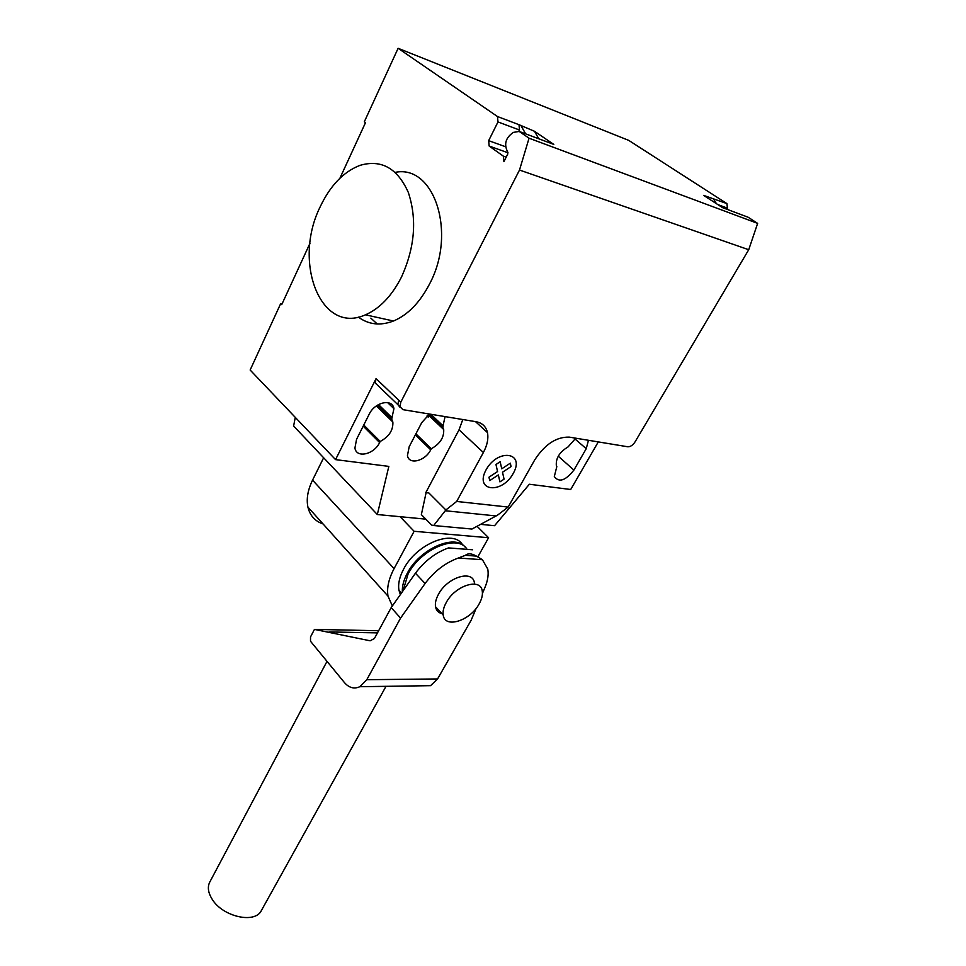 <?xml version="1.0" encoding="UTF-8"?>
<svg xmlns="http://www.w3.org/2000/svg" width="966" height="966" viewBox="0 0 966 966"><rect width="100%" height="100%" fill="white"/><g stroke="black" fill="none" stroke-linecap="round" stroke-linejoin="round"><path stroke-width="1.45" d="M465.105 547.082C454.6 533.522 419.606 548.99 407.314 573.224C403.728 579.938 402.073 586.133 402.339 591.808M400.359 594.621L398.934 590.166C397.92 583.983 399.477 576.992 403.583 569.203C416.443 543.653 453.815 528.74 462.617 544.933M479.136 603.919C481.817 599.137 482.867 594.863 482.263 591.083C480.863 577.439 455.167 585.384 446.22 602.579C443.672 607.228 442.657 611.369 443.201 615.016C444.698 628.938 470.213 620.8 479.136 603.919M441.957 613.664C438.359 612.734 436.221 610.415 435.521 606.72C434.966 603.074 435.944 598.932 438.467 594.307C447.318 577.149 472.954 569.336 474.439 582.993M461.881 548.942L459.43 548.76M403.051 590.794L408.063 574.033C420.922 548.616 458.041 533.522 467.049 549.34M386.002 686.331L261.484 910.322C255.483 924.16 222.603 916.915 212.085 899.105C208.185 892.813 207.364 887.235 209.622 882.356L209.936 881.753M482.445 593.39L485.258 586.688C487.878 580.155 488.711 574.287 487.77 569.071L482.408 559.712L476.431 556.102C471.613 553.397 467.955 553.132 465.479 555.293L458.379 558.01C445.471 562.695 434.362 571.196 425.076 583.512L400.576 618.095L391.194 607.614L415.44 573.2C424.642 560.944 435.678 552.516 448.538 547.915L472.567 549.775L448.538 547.915M415.44 573.2L425.076 583.512M420.476 685.812L430.558 685.667L437.562 678.953L471.191 620.16L476.166 608.314M400.576 618.095L366.802 679.702L359.799 686.717C354.16 689.253 349.04 687.864 344.439 682.576L310.509 641.255L310.533 636.908L314.445 629.397L370.111 640.796L374.422 638.502L391.194 607.614M329.056 631.945L377.477 632.875M314.445 629.397L378.636 630.726M366.802 679.702L437.562 678.953M458.379 558.01L482.408 559.712M465.479 555.293L476.431 556.102M392.365 605.96L387.982 596.107C386.678 588.004 388.706 578.839 394.08 568.624L414.124 531.288L488.591 537.736L477.904 556.742M323.646 457.763L312.549 480.138C307.78 490.004 306.234 498.999 307.925 507.126C309.965 515.615 315.013 521.217 323.055 523.946M400.105 516.701L414.124 531.288M477.047 526.289L488.591 537.736M401.554 276.916C391.846 295.922 379.819 308.552 365.45 314.807C320.797 335.214 292.529 262.498 320.084 207.014C330.155 185.701 343.413 171.827 359.895 165.391C381.244 159.136 397.376 168.132 408.292 192.367C417.155 219.041 414.909 247.224 401.554 276.916M358.301 317.077C368.674 324.673 380.387 325.989 393.452 321.014C407.845 314.928 419.872 302.575 429.568 283.956C456.93 233.168 434.302 164.184 395.239 172.359M588.463 440.291L586.241 448.695L573.901 470.08C565.533 480.682 559.012 482.831 554.315 476.54L556.827 466.59L556.307 465.274C555.848 457.969 559.773 451.859 568.068 446.908L575.748 438.19M356.563 439.313L369.169 414.269C374.796 402.073 392.498 398.209 393.935 408.678L391.641 419.063L392.86 422.009C393.271 430.16 389.056 436.644 380.193 441.462L379.626 442.573C374.047 454.527 356.297 458.548 354.933 447.995L356.563 439.313M363.759 425.028L380.193 441.462M377.416 405.213L391.641 419.063M425.777 519.14L377.32 514.528L388.839 466.397L335.552 459.623L250.146 370.026L280.671 303.65L282.048 303.94M400.165 407.483L397.847 404.645L398.692 400.19L400.793 402.194L519.503 170.04L748.722 249.723L635.012 441.945C632.802 445.241 630.4 446.847 627.779 446.775L569.312 437.127C556.392 436.741 544.86 444.348 534.693 459.949L508.152 507.065L497.393 515.252L471.963 529.042L433.674 525.54L445.881 509.963L456.676 501.451L508.152 507.065M400.793 402.194L399.936 406.65L402.943 409.656L476.117 421.731C482.275 422.915 486.055 426.537 487.468 432.611C488.615 438.612 487.25 445.241 483.374 452.511L456.676 501.451M335.552 459.623L376.064 378.612L375.279 383.043L399.936 406.65M426.103 492.696L421.357 514.624L431.573 525.069L433.674 525.54M428.892 492.962L425.789 492.66L428.892 492.962L445.881 509.963M483.374 452.511L459.043 429.81L425.789 492.66M429.508 414.04L421.756 422.601L409.173 446.763L407.459 455.59C408.896 465.25 425.257 461.084 430.727 449.818L431.307 448.731C440.025 443.865 444.155 437.453 443.696 429.508L442.73 427.117L429.121 414.305M431.307 448.731L415.899 433.843M428.059 415.09L428.204 417.131L426.984 415.984M377.247 323.972L370.859 318.164M442.73 427.117L445.072 416.612M459.043 429.81L462.799 419.534M280.671 303.65L281.71 304.652L309.977 243.275M598.292 441.909L570.701 489.496L529.356 484.244L494.568 525.697L480.597 524.357M295.282 417.372L293.628 426.018L377.32 514.528M339.923 178.215L365.498 122.658L364.327 121.764L398.113 48.3L497.49 116.536L497.985 121.933L488.663 140.662L489.158 146.047L503.407 156.19L503.914 161.648L507.766 154.041L507.681 151.964C503.733 144.163 505.641 137.643 513.393 132.39L519.189 131.436L529.054 138.21L519.503 170.04M538.799 138.79L534.476 131.279L553.796 144.405L519.189 131.436M748.722 249.723L757.634 223.375L748.058 217.205L722.568 207.654L703.634 195.386L726.903 203.584L727.446 208.173L726.818 209.248M398.113 48.3L628.721 140.372L726.903 203.584M716.482 203.717L713.596 199.165M757.634 223.375L529.054 138.21M518.754 131.509L519.503 130.024L518.996 124.699L534.476 131.279M525.685 133.876L521.362 126.317M495.969 464.501L500.159 461.748L501.74 468.812L510.326 463.173L511.062 466.59L502.501 472.217L504.059 479.16L499.929 481.877L498.347 474.946L489.75 480.597L488.953 477.216L497.562 471.553L495.969 464.501M486.067 469.838C474.221 491.428 501.716 494.556 513.236 473.449C525.407 452.233 498.009 448.043 486.067 469.838M312.549 480.138L394.08 568.624M558.251 456.181L573.901 470.08M574.855 438.83L586.241 448.695M363.192 426.151L379.626 442.573M378.503 404.573L392.232 417.916M398.692 400.19L376.064 378.612M445.266 510.748L496.126 515.941M443.309 426.03L430.8 414.257M430.727 449.818L415.344 434.917M717.75 204.526L727.446 208.173M497.49 116.536L518.996 124.699M503.407 156.19L506.184 157.168M489.158 146.047L508.019 152.785M505.496 146.723L488.663 140.662M519.503 130.024L497.985 121.933M398.934 590.166L401.506 592.991M435.521 606.72L443.201 615.016M327.015 661.36L209.622 882.356M359.799 686.717L430.558 685.667M307.925 507.126L387.982 596.107M365.45 314.807L393.452 321.014M376.366 405.925L392.86 422.009M387.595 402.58L393.935 408.678M475.501 421.635L487.468 432.611M443.696 429.508L428.252 414.933"/></g></svg>
